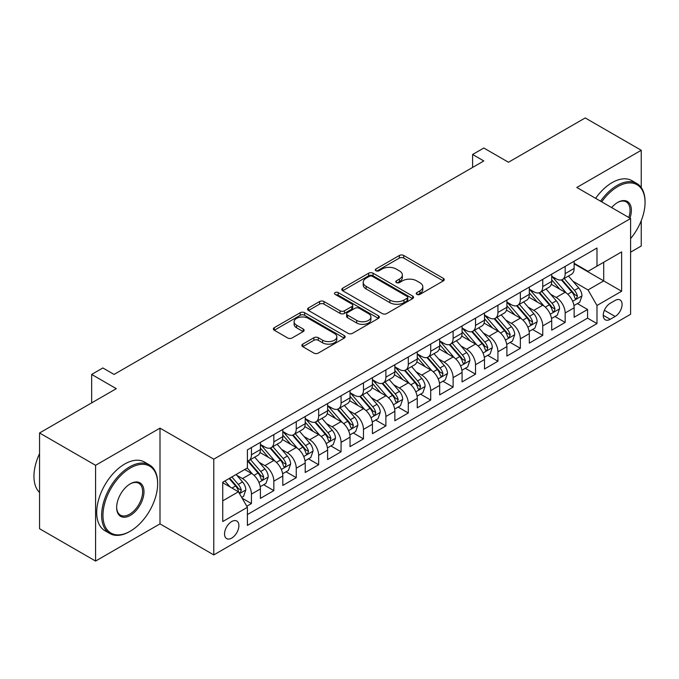 <?xml version="1.0" encoding="UTF-8"?>
<svg xmlns="http://www.w3.org/2000/svg" width="679" height="679" viewBox="0 0 679 679"><rect width="100%" height="100%" fill="white"/><g stroke="black" fill="none" stroke-linecap="round" stroke-linejoin="round"><path stroke-width="1.02" d="M416.872 294.38A2.181 1.256 0 0 0 419.953 294.38L443.328 280.894A3.115 1.799 0 0 0 444.236 279.621A3.115 1.799 0 0 0 443.328 278.348L403.733 255.491A3.115 1.799 0 0 0 399.337 255.491L375.962 268.986A2.181 1.256 0 0 0 375.326 269.877A2.181 1.256 0 0 0 375.962 270.76A2.181 1.256 0 0 0 379.043 270.76L382.065 269.02A9.956 5.746 0 0 1 396.146 269.02L399.439 270.921A9.956 5.746 0 0 1 402.358 274.987A9.956 5.746 0 0 1 399.439 279.052L396.417 280.792A2.181 1.256 0 0 0 395.781 281.683A2.181 1.256 0 0 0 396.417 282.574A2.181 1.256 0 0 0 399.498 282.574L402.52 280.826A9.956 5.746 0 0 1 416.6 280.826L419.902 282.736A9.956 5.746 0 0 1 422.813 286.793A9.956 5.746 0 0 1 419.902 290.858L416.872 292.607A2.181 1.256 0 0 0 416.235 293.498A2.181 1.256 0 0 0 416.872 294.38L416.872 292.607M231.709 538.099A10.143 5.856 120 0 0 238.337 529.162A10.143 5.856 120 0 0 236.784 521.031A10.143 5.856 120 0 0 231.709 521.54A10.143 5.856 120 0 0 225.088 530.469A10.143 5.856 120 0 0 226.642 538.6A10.143 5.856 120 0 0 231.709 538.099M302.766 344.134A3.115 1.799 0 0 0 301.858 345.407A3.115 1.799 0 0 0 302.766 346.672L313.876 353.088A3.115 1.799 0 0 0 318.281 353.088L344.236 338.1A3.115 1.799 0 0 0 345.144 336.835A3.115 1.799 0 0 0 344.236 335.562L304.642 312.705A3.115 1.799 0 0 0 300.237 312.705L274.282 327.685A3.115 1.799 0 0 0 273.374 328.959A3.115 1.799 0 0 0 274.282 330.232L287.701 337.972A3.115 1.799 0 0 0 292.106 337.972L303.207 331.564A3.115 1.799 0 0 0 304.124 330.291A3.115 1.799 0 0 0 303.207 329.018L296.553 325.182A8.318 4.804 0 0 1 294.117 321.787A8.318 4.804 0 0 1 299.252 317.348A8.318 4.804 0 0 1 308.325 318.383L334.391 333.431A8.318 4.804 0 0 1 336.826 336.835A8.318 4.804 0 0 1 331.692 341.274A8.318 4.804 0 0 1 322.618 340.23L318.281 337.718A3.115 1.799 0 0 0 313.876 337.718L302.766 344.134L302.766 346.672M641.239 187.565L641.239 150.28L585.213 117.942L508.469 162.247L483.813 148.022L472.609 154.489L483.813 160.957L114.064 374.435L102.86 367.959L91.657 374.435L91.657 402.893M95.578 465.319L95.578 561.058L159.998 523.865L159.998 428.126L95.578 465.319L39.552 432.973L116.304 388.66L91.657 374.435M159.998 428.126L213.783 459.174L630.596 218.528L630.596 314.275L213.783 554.913L213.783 459.174M641.239 150.28L576.811 187.48L630.596 218.528M382.285 313.588A3.115 1.799 0 0 0 386.682 313.588L412.637 298.607A3.115 1.799 0 0 0 413.553 297.334A3.115 1.799 0 0 0 412.637 296.069L373.051 273.204A3.115 1.799 0 0 0 368.646 273.204L342.691 288.193A3.115 1.799 0 0 0 341.783 289.466A3.115 1.799 0 0 0 342.691 290.731L382.285 313.588M335.978 294.856A2.181 1.256 0 0 1 338.184 295.161L338.184 292.573L378.441 315.811A3.115 1.799 0 0 1 379.349 317.085A3.115 1.799 0 0 1 378.441 318.358L352.477 333.338A3.115 1.799 0 0 1 348.081 333.338L308.487 310.481L308.487 307.943A3.115 1.799 0 0 0 307.579 309.208A3.115 1.799 0 0 0 308.487 310.481M308.487 307.943L319.597 301.527A3.115 1.799 0 0 1 323.993 301.527L340.052 310.795A3.115 1.799 0 0 0 344.457 310.795L351.824 306.543A3.115 1.799 0 0 0 352.732 305.27A3.115 1.799 0 0 0 351.824 304.005L335.103 294.355A2.181 1.256 0 0 1 334.467 293.464A2.181 1.256 0 0 1 335.808 292.301A2.181 1.256 0 0 1 338.184 292.573M95.578 561.058L39.552 528.72L39.552 432.973M630.596 252.172L641.239 246.027L641.239 220.7M246.783 506.237L251.434 503.555L242.131 498.182M236.844 475.334L242.471 478.585A12.68 7.316 60 0 1 251.434 494.108L260.397 488.931L260.397 498.378L273.841 490.611L263.647 484.73M259.251 462.399L264.878 465.641A12.68 7.316 60 0 1 273.841 481.173L282.803 475.996L282.803 485.443L296.248 477.676L286.054 471.786M281.658 449.456L287.285 452.706A12.68 7.316 60 0 1 296.248 468.23L305.211 463.061L305.211 472.499L318.663 464.742L308.461 458.851M304.073 436.521L309.692 439.771A12.68 7.316 60 0 1 318.663 455.295L327.626 450.118L327.626 459.564L341.07 451.798L330.868 445.916M326.48 423.586L332.107 426.828A12.68 7.316 60 0 1 341.07 442.36L350.033 437.183L350.033 446.629L363.477 438.863L353.284 432.973M348.887 410.642L354.514 413.893A12.68 7.316 60 0 1 363.477 429.417L372.44 424.239L372.44 433.686L385.884 425.928L375.691 420.038M371.294 397.707L376.921 400.958A12.68 7.316 60 0 1 385.884 416.482L394.847 411.304L394.847 420.751L408.3 412.985L398.098 407.103M393.71 384.772L399.337 388.015A12.68 7.316 60 0 1 408.3 403.547L417.262 398.369L417.262 407.816L430.707 400.05L420.513 394.159M416.117 371.829L421.744 375.08A12.68 7.316 60 0 1 430.707 390.603L439.669 385.426L439.669 394.872L453.114 387.115L442.92 381.225M438.524 358.894L444.151 362.145A12.68 7.316 60 0 1 453.114 377.668L462.076 372.491L462.076 381.938L475.521 374.171L465.327 368.29M460.931 345.959L466.558 349.201A12.68 7.316 60 0 1 475.521 364.733L484.492 359.556L484.492 369.003L497.936 361.236L487.734 355.346M483.346 333.016L488.973 336.266A12.68 7.316 60 0 1 497.936 351.79L506.899 346.613L506.899 356.059L520.343 348.302L510.15 342.411M505.753 320.081L511.38 323.331A12.68 7.316 60 0 1 520.343 338.855L529.306 333.678L529.306 343.124L542.75 335.358L532.557 329.476M528.16 307.146L533.787 310.388A12.68 7.316 60 0 1 542.75 325.912L551.713 320.743L551.713 330.189L565.157 322.423L565.157 312.977A12.68 7.316 -120 0 0 556.194 297.453L550.567 294.202M554.964 316.533L565.157 322.423M260.397 488.931A12.68 7.316 -120 0 0 251.434 473.407L244.712 469.529M282.803 475.996A12.68 7.316 -120 0 0 273.841 460.472L259.981 452.469M305.211 463.061A12.68 7.316 -120 0 0 296.248 447.529L282.388 439.534M327.626 450.118A12.68 7.316 -120 0 0 318.663 434.594L304.803 426.59M350.033 437.183A12.68 7.316 -120 0 0 341.07 421.659L327.21 413.655M372.44 424.239A12.68 7.316 -120 0 0 363.477 408.716L349.617 400.72M394.847 411.304A12.68 7.316 -120 0 0 385.884 395.781L372.033 387.777M417.262 398.369A12.68 7.316 -120 0 0 408.3 382.846L394.44 374.842M439.669 385.426A12.68 7.316 -120 0 0 430.707 369.902L416.847 361.907M462.076 372.491A12.68 7.316 -120 0 0 453.114 356.967L439.254 348.964M484.492 359.556A12.68 7.316 -120 0 0 475.521 344.032L461.669 336.029M506.899 346.613A12.68 7.316 -120 0 0 497.936 331.089L484.076 323.085M529.306 333.678A12.68 7.316 -120 0 0 520.343 318.154L506.483 310.15M551.713 320.743A12.68 7.316 -120 0 0 542.75 305.219L528.89 297.215M615.132 300.432L610.2 303.275A9.829 5.67 120 0 0 603.784 311.933A9.829 5.67 120 0 0 605.295 319.801A9.829 5.67 120 0 0 610.2 319.317L615.132 316.473A9.829 5.67 120 0 0 621.548 307.816A9.829 5.67 120 0 0 620.046 299.94A9.829 5.67 120 0 0 615.132 300.432M222.746 500.839L238.431 491.783L247.402 507.306L247.402 525.419L596.985 323.586L596.985 305.474L588.022 289.95L572.983 281.267M247.402 507.306L222.746 521.54L222.746 482.2L247.402 467.975L247.402 449.863L596.985 248.03L596.985 266.143L621.633 251.909L621.633 291.24L596.985 305.474M260.397 444.422L264.878 447.011A12.68 7.316 60 0 0 271.218 447.639L280.181 442.47A12.68 7.316 -120 0 0 282.803 436.665L282.803 429.417M282.803 431.488L287.285 434.076A12.68 7.316 60 0 0 293.625 434.704L302.588 429.527A12.68 7.316 -120 0 0 305.211 423.721L305.211 416.482M305.211 418.553L309.692 421.141A12.68 7.316 60 0 0 316.032 421.769L324.995 416.592A12.68 7.316 -120 0 0 327.626 410.787L327.626 403.538M327.626 405.609L332.107 408.198A12.68 7.316 60 0 0 338.439 408.826L347.41 403.649A12.68 7.316 -120 0 0 350.033 397.852L350.033 390.603M350.033 392.674L354.514 395.263A12.68 7.316 60 0 0 360.855 395.891L369.817 390.714A12.68 7.316 -120 0 0 372.44 384.908L372.44 377.668M372.44 379.739L376.921 382.328A12.68 7.316 60 0 0 383.262 382.956L392.224 377.779A12.68 7.316 -120 0 0 394.847 371.973L394.847 364.725M394.847 366.796L399.337 369.384A12.68 7.316 60 0 0 405.669 370.013L414.631 364.835A12.68 7.316 -120 0 0 417.262 359.038L417.262 351.79M417.262 353.861L421.744 356.45A12.68 7.316 60 0 0 428.084 357.078L437.047 351.9A12.68 7.316 -120 0 0 439.669 346.095L439.669 338.855M439.669 340.926L444.151 343.515A12.68 7.316 60 0 0 450.491 344.143L459.454 338.965A12.68 7.316 -120 0 0 462.076 333.16L462.076 325.912M462.076 327.982L466.558 330.571A12.68 7.316 60 0 0 472.898 331.199L481.861 326.022A12.68 7.316 -120 0 0 484.492 320.225L484.492 312.977M484.492 315.048L488.973 317.636A12.68 7.316 60 0 0 495.305 318.264L504.268 313.087A12.68 7.316 -120 0 0 506.899 307.281L506.899 300.042M506.899 302.113L511.38 304.701A12.68 7.316 60 0 0 517.721 305.321L526.683 300.152A12.68 7.316 -120 0 0 529.306 294.346L529.306 287.098M529.306 289.169L533.787 291.758A12.68 7.316 60 0 0 540.128 292.386L549.09 287.209A12.68 7.316 -120 0 0 551.713 281.412L551.713 274.163M247.402 514.546L587.573 318.154L587.573 309.488L574.128 317.246L574.128 307.799A12.68 7.316 -120 0 0 565.157 292.276L551.306 284.272M551.713 276.234L556.194 278.823A12.68 7.316 -120 0 0 562.535 279.451A12.68 7.316 -120 0 0 565.157 273.645L565.157 266.397M562.535 279.451L571.497 274.274A12.68 7.316 -120 0 0 574.128 268.468L574.128 261.228M251.434 447.529L251.434 454.777A12.68 7.316 60 0 1 248.803 460.583A12.68 7.316 60 0 1 247.402 461.092M248.803 460.583L257.774 455.405A12.68 7.316 -120 0 0 260.397 449.6L260.397 442.352M273.841 434.594L273.841 441.842A12.68 7.316 60 0 1 271.218 447.639M296.248 421.659L296.248 428.899A12.68 7.316 60 0 1 293.625 434.704M318.663 408.716L318.663 415.964A12.68 7.316 60 0 1 316.032 421.769M341.07 395.781L341.07 403.02A12.68 7.316 60 0 1 338.439 408.826M363.477 382.837L363.477 390.086A12.68 7.316 60 0 1 360.855 395.891M385.884 369.902L385.884 377.151A12.68 7.316 60 0 1 383.262 382.956M408.3 356.967L408.3 364.207A12.68 7.316 60 0 1 405.669 370.013M430.707 344.024L430.707 351.272A12.68 7.316 60 0 1 428.084 357.078M453.114 331.089L453.114 338.337A12.68 7.316 60 0 1 450.491 344.143M475.521 318.154L475.521 325.394A12.68 7.316 60 0 1 472.898 331.199M497.936 305.211L497.936 312.459A12.68 7.316 60 0 1 495.305 318.264M520.343 292.276L520.343 299.524A12.68 7.316 60 0 1 517.721 305.321M542.75 279.341L542.75 286.58A12.68 7.316 60 0 1 540.128 292.386M542.75 325.912L542.75 335.358M520.343 338.855L520.343 348.302M497.936 351.79L497.936 361.236M475.521 364.733L475.521 374.171M453.114 377.668L453.114 387.115M430.707 390.603L430.707 400.05M408.3 403.547L408.3 412.985M385.884 416.482L385.884 425.928M363.477 429.417L363.477 438.863M341.07 442.36L341.07 451.798M318.663 455.295L318.663 464.742M296.248 468.23L296.248 477.676M273.841 481.173L273.841 490.611M251.434 494.108L251.434 503.555M238.431 491.783L222.746 482.718M588.022 289.95L603.707 280.894L603.707 262.264L621.633 251.909M574.128 263.817L621.633 291.24M574.128 263.299L588.022 271.32L596.985 266.143M159.998 523.865L213.783 554.913M472.609 154.489L472.609 167.424M577.371 303.598L587.573 309.488M587.573 318.154L596.985 323.586M417.746 294.694L419.902 293.447A9.956 5.746 0 0 0 422.813 289.381L422.813 286.793M402.358 274.987L402.358 277.575A9.956 5.746 0 0 1 399.439 281.641L397.291 282.88M443.285 280.911L403.733 258.079A3.115 1.799 0 0 0 399.337 258.079L376.828 271.074M412.603 298.633L373.051 275.793A3.115 1.799 0 0 0 368.646 275.793L342.734 290.756M407.145 298.225A2.181 1.256 0 0 0 407.782 297.334A2.181 1.256 0 0 0 407.145 296.451L372.389 276.378A2.181 1.256 0 0 0 369.308 276.378L366.117 278.22A9.956 5.746 0 0 0 363.206 282.286A9.956 5.746 0 0 0 366.117 286.351L389.873 300.067A9.956 5.746 0 0 0 403.954 300.067L407.145 298.225L407.145 300.814A2.181 1.256 0 0 0 407.782 299.923L407.782 297.334M363.206 282.286L363.206 284.874A9.956 5.746 0 0 0 366.117 288.94L366.117 286.351M407.145 300.814L403.954 302.656A9.956 5.746 0 0 1 389.873 302.656L366.117 288.94M308.529 310.507L319.597 304.116L319.597 301.527M352.732 305.27L352.732 307.859A3.115 1.799 0 0 1 351.824 309.132L344.457 313.384A3.115 1.799 0 0 1 340.052 313.384L323.993 304.116A3.115 1.799 0 0 0 319.597 304.116M338.184 295.161L378.398 318.375M356.713 320.42A8.318 4.804 0 0 0 365.786 321.456A8.318 4.804 0 0 0 370.921 317.017A8.318 4.804 0 0 0 368.485 313.622L359.301 308.325A3.115 1.799 0 0 0 354.905 308.325L347.529 312.578A3.115 1.799 0 0 0 346.621 313.842A3.115 1.799 0 0 0 347.529 315.115L356.713 320.42L356.713 323.009A8.318 4.804 0 0 0 365.786 324.044A8.318 4.804 0 0 0 370.921 319.605L370.921 317.017M346.621 313.842L346.621 316.431A3.115 1.799 0 0 0 347.529 317.704L347.529 315.115M356.713 323.009L347.529 317.704M336.826 336.835L336.826 339.415A8.318 4.804 0 0 1 331.692 343.854A8.318 4.804 0 0 1 322.618 342.819L318.281 340.306A3.115 1.799 0 0 0 313.876 340.306L302.809 346.697M294.117 321.787L294.117 324.367A8.318 4.804 0 0 0 296.553 327.77L296.553 325.182M303.165 331.581L296.553 327.77M344.194 338.125L304.642 315.294A3.115 1.799 0 0 0 300.237 315.294L274.324 330.249M573.933 305.584L579.73 302.24L581.971 295.772A8.394 4.846 -120 0 0 578.695 287.888L568.459 276.03M566.405 293.099L554.268 279.035A24.24 13.996 -120 0 0 551.713 276.37M559.751 289.152L552.952 281.284A20.124 11.619 -120 0 0 551.713 279.935M561.397 279.901L571.752 291.894A8.394 4.846 60 0 1 574.748 297.682L575.359 298.675L576.488 298.514L577.43 296.129A8.394 4.846 -120 0 0 574.442 290.34L564.198 278.492M562 279.706L573.127 292.59A4.278 2.47 60 0 1 574.205 294.27L577.43 296.129M630.596 238.609A38.661 22.322 120 0 0 645.05 202.427A38.661 22.322 120 0 0 617.712 186.64A38.661 22.322 120 0 0 601.704 201.85M600.55 201.188A39.611 22.874 -60 0 1 617.041 185.477A39.611 22.874 -60 0 1 636.843 183.508A39.611 22.874 -60 0 1 645.05 201.646L645.05 202.427M611.635 207.579A19.335 11.161 -60 0 1 617.712 202.427L617.712 202.427A19.335 11.161 -60 0 1 629.951 218.163M595.627 198.336A39.611 22.874 -60 0 1 612.11 182.626A39.611 22.874 -60 0 1 631.911 180.665L636.843 183.508M628.779 217.484A18.384 10.609 120 0 0 626.225 201.901A18.384 10.609 120 0 0 617.372 202.622M129.638 531.564L130.309 531.173A38.661 22.322 120 0 0 157.647 483.821A38.661 22.322 120 0 0 130.309 468.035A38.661 22.322 120 0 0 102.97 515.386A38.661 22.322 120 0 0 130.309 531.173L129.638 531.564A39.611 22.874 -60 0 1 109.828 533.524A39.611 22.874 -60 0 1 103.76 501.781A39.611 22.874 -60 0 1 129.638 466.872A39.611 22.874 -60 0 1 149.448 464.911A39.611 22.874 -60 0 1 157.647 483.049L157.647 483.821M130.309 515.386A19.335 11.161 -60 0 1 116.644 507.502A19.335 11.161 -60 0 1 130.309 483.821L130.309 483.821A19.335 11.161 -60 0 1 143.982 491.715A19.335 11.161 -60 0 1 130.309 515.386M116.644 507.103A18.384 10.609 120 0 0 120.446 515.14A18.384 10.609 120 0 0 129.638 514.224A18.384 10.609 120 0 0 141.648 498.03A18.384 10.609 120 0 0 138.83 483.295A18.384 10.609 120 0 0 129.969 484.025M109.828 533.524L104.897 530.681A39.611 22.874 -60 0 1 98.828 498.938A39.611 22.874 -60 0 1 124.707 464.029A39.611 22.874 -60 0 1 144.517 462.068L149.448 464.911M39.552 492.487A39.611 22.874 -60 0 1 39.552 453.674M551.526 318.519L557.315 315.175L559.555 308.707A8.394 4.846 -120 0 0 556.288 300.822L546.052 288.965M543.998 306.034L531.852 291.978A24.24 13.996 -120 0 0 529.306 289.313M537.335 302.087L530.545 294.228A20.124 11.619 -120 0 0 529.306 292.87M538.982 292.844L549.336 304.837A8.394 4.846 60 0 1 552.333 310.617L552.944 311.61L554.081 311.457L555.023 309.064A8.394 4.846 -120 0 0 552.027 303.284L541.791 291.427M539.593 292.649L550.72 305.533A4.278 2.47 60 0 1 551.798 307.205L555.023 309.064M529.119 331.462L534.908 328.118L537.148 321.642A8.394 4.846 -120 0 0 533.881 313.757L523.636 301.909M521.591 318.969L509.445 304.913A24.24 13.996 -120 0 0 506.899 302.248M514.928 315.031L508.138 307.163A20.124 11.619 -120 0 0 506.899 305.813M516.575 305.779L526.929 317.772A8.394 4.846 60 0 1 529.926 323.552L530.537 324.554L531.674 324.392L532.616 322.007A8.394 4.846 -120 0 0 529.62 316.219L519.384 304.362M517.186 305.584L528.313 318.468A4.278 2.47 60 0 1 529.391 320.14L532.616 322.007M506.712 344.397L512.501 341.053L514.741 334.586A8.394 4.846 -120 0 0 511.465 326.701L501.229 314.844M499.175 331.912L487.038 317.848A24.24 13.996 -120 0 0 484.492 315.183M492.521 327.965L485.731 320.098A20.124 11.619 -120 0 0 484.492 318.748M494.168 318.714L504.522 330.707A8.394 4.846 60 0 1 507.519 336.495L508.13 337.488L509.258 337.327L510.209 334.942A8.394 4.846 -120 0 0 507.213 329.154L496.969 317.305M494.779 318.519L505.906 331.403A4.278 2.47 60 0 1 506.984 333.083L510.209 334.942M484.297 357.332L490.094 353.988L492.326 347.521A8.394 4.846 -120 0 0 489.058 339.636L478.822 327.779M476.768 344.847L464.623 330.792A24.24 13.996 -120 0 0 462.076 328.127M470.114 340.9L463.316 333.041A20.124 11.619 -120 0 0 462.076 331.692M471.761 331.658L482.115 343.65A8.394 4.846 60 0 1 485.103 349.43L485.714 350.423L486.851 350.271L487.794 347.877A8.394 4.846 -120 0 0 484.806 342.097L474.562 330.24M472.363 331.462L483.49 344.346A4.278 2.47 60 0 1 484.568 346.018L487.794 347.877M461.89 370.276L467.678 366.932L469.919 360.456A8.394 4.846 -120 0 0 466.651 352.571L456.415 340.722M454.361 357.782L442.216 343.727A24.24 13.996 -120 0 0 439.669 341.062M447.699 353.844L440.909 345.976A20.124 11.619 -120 0 0 439.669 344.626M449.345 344.593L459.7 356.585A8.394 4.846 60 0 1 462.696 362.374L463.307 363.367L464.444 363.206L465.387 360.821A8.394 4.846 -120 0 0 462.391 355.032L452.155 343.175M449.956 344.397L461.083 357.281A4.278 2.47 60 0 1 462.161 358.953L465.387 360.821M439.483 383.211L445.271 379.867L447.512 373.399A8.394 4.846 -120 0 0 444.244 365.514L434 353.657M431.954 370.726L419.809 356.662A24.24 13.996 -120 0 0 417.262 353.997M425.292 366.779L418.502 358.911A20.124 11.619 -120 0 0 417.262 357.561M426.938 357.536L437.293 369.52A8.394 4.846 60 0 1 440.289 375.309L440.9 376.302L442.037 376.141L442.98 373.756A8.394 4.846 -120 0 0 439.984 367.967L429.748 356.119M427.549 357.332L438.676 370.216A4.278 2.47 60 0 1 439.754 371.897L442.98 373.756M417.076 396.146L422.864 392.802L425.105 386.334A8.394 4.846 -120 0 0 421.829 378.449L411.593 366.592M409.539 383.66L397.402 369.605A24.24 13.996 -120 0 0 394.847 366.94M402.885 379.714L396.095 371.854A20.124 11.619 -120 0 0 394.847 370.505M404.531 370.471L414.886 382.464A8.394 4.846 60 0 1 417.882 388.244L418.493 389.245L419.622 389.084L420.573 386.691A8.394 4.846 -120 0 0 417.577 380.911L407.332 369.053M405.134 370.276L416.269 383.16A4.278 2.47 60 0 1 417.347 384.832L420.573 386.691M394.66 409.089L400.457 405.745L402.689 399.269A8.394 4.846 -120 0 0 399.422 391.384L389.186 379.536M387.132 396.595L374.986 382.54A24.24 13.996 -120 0 0 372.44 379.875M380.469 392.657L373.679 384.789A20.124 11.619 -120 0 0 372.44 383.44M382.116 383.406L392.479 395.399A8.394 4.846 60 0 1 395.467 401.187L396.078 402.18L397.215 402.019L398.157 399.634A8.394 4.846 -120 0 0 395.161 393.845L384.925 381.988M382.727 383.211L393.854 396.095A4.278 2.47 60 0 1 394.932 397.767L398.157 399.634M372.253 422.024L378.042 418.68L380.282 412.212A8.394 4.846 -120 0 0 377.015 404.328L366.779 392.47M364.725 409.539L352.579 395.475A24.24 13.996 -120 0 0 350.033 392.81M358.062 405.592L351.272 397.733A20.124 11.619 -120 0 0 350.033 396.375M359.709 396.349L370.063 408.334A8.394 4.846 60 0 1 373.06 414.122L373.671 415.115L374.808 414.954L375.75 412.569A8.394 4.846 -120 0 0 372.754 406.78L362.518 394.932M360.32 396.146L371.447 409.03A4.278 2.47 60 0 1 372.525 410.71L375.75 412.569M349.846 434.959L355.635 431.615L357.875 425.147A8.394 4.846 -120 0 0 354.608 417.262L344.363 405.405M342.318 422.474L330.172 408.418A24.24 13.996 -120 0 0 327.626 405.753M335.655 418.527L328.865 410.668A20.124 11.619 -120 0 0 327.626 409.318M337.302 409.284L347.656 421.277A8.394 4.846 60 0 1 350.653 427.057L351.264 428.059L352.401 427.897L353.343 425.504A8.394 4.846 -120 0 0 350.347 419.724L340.111 407.867M337.913 409.089L349.04 421.973A4.278 2.47 60 0 1 350.118 423.645L353.343 425.504M327.431 447.902L333.228 444.558L335.468 438.082A8.394 4.846 -120 0 0 332.192 430.197L321.956 418.349M319.902 435.409L307.765 421.353A24.24 13.996 -120 0 0 305.211 418.688M313.248 431.471L306.45 423.603A20.124 11.619 -120 0 0 305.211 422.253M314.895 422.219L325.249 434.212A8.394 4.846 60 0 1 328.246 440L328.857 440.994L329.986 440.832L330.928 438.447A8.394 4.846 -120 0 0 327.94 432.659L317.696 420.802M315.497 422.024L326.633 434.908A4.278 2.47 60 0 1 327.711 436.58L330.928 438.447M305.024 460.837L310.812 457.493L313.053 451.026A8.394 4.846 -120 0 0 309.785 443.141L299.549 431.284M297.495 448.352L285.35 434.288A24.24 13.996 -120 0 0 282.803 431.623M290.833 444.406L284.043 436.546A20.124 11.619 -120 0 0 282.803 435.188M292.479 435.163L302.842 447.147A8.394 4.846 60 0 1 305.83 452.935L306.441 453.928L307.579 453.767L308.521 451.382A8.394 4.846 -120 0 0 305.525 445.594L295.289 433.745M293.09 434.967L304.217 447.843A4.278 2.47 60 0 1 305.295 449.523L308.521 451.382M282.617 473.772L288.405 470.428L290.646 463.961A8.394 4.846 -120 0 0 287.378 456.076L277.134 444.219M275.088 461.287L262.943 447.232A24.24 13.996 -120 0 0 260.397 444.567M268.426 457.34L261.636 449.481A20.124 11.619 -120 0 0 260.397 448.132M270.072 448.098L280.427 460.09A8.394 4.846 60 0 1 283.423 465.87L284.034 466.872L285.172 466.711L286.114 464.317A8.394 4.846 -120 0 0 283.118 458.537L272.882 446.68M270.683 447.902L281.81 460.786A4.278 2.47 60 0 1 282.888 462.458L286.114 464.317M260.21 486.716L265.998 483.372L268.239 476.896A8.394 4.846 -120 0 0 264.971 469.011L254.727 457.162M252.673 474.231L247.317 468.018M246.019 470.284L245.144 469.274M247.665 461.033L258.02 473.025A8.394 4.846 60 0 1 261.016 478.814L261.627 479.807L262.765 479.646L263.707 477.261A8.394 4.846 -120 0 0 260.711 471.472L250.475 459.615M248.276 460.837L259.403 473.721A4.278 2.47 60 0 1 260.481 475.393L263.707 477.261M241.682 497.41L243.591 496.307L245.832 489.839A8.394 4.846 -120 0 0 242.556 481.954L236.114 474.485M230.096 486.962L224.91 480.961M223.612 483.219L222.746 482.226M229.162 478.5L235.613 485.96A8.394 4.846 60 0 1 238.609 491.749L239.22 492.742L240.349 492.581L241.291 490.196A8.394 4.846 -120 0 0 238.304 484.407L231.853 476.947M229.68 478.203L236.988 486.656A4.278 2.47 60 0 1 238.066 488.337L241.291 490.196M242.471 478.585L251.434 473.407M264.878 465.641L273.841 460.472M287.285 452.706L296.248 447.529M309.692 439.771L318.663 434.594M332.107 426.828L341.07 421.659M354.514 413.893L363.477 408.716M376.921 400.958L385.884 395.781M399.337 388.015L408.3 382.846M421.744 375.08L430.707 369.902M444.151 362.145L453.114 356.967M466.558 349.201L475.521 344.032M488.973 336.266L497.936 331.089M511.38 323.331L520.343 318.154M533.787 310.388L542.75 305.219M556.194 297.453L565.157 292.276M565.157 273.645L574.128 268.468M251.434 454.777L260.397 449.6M273.841 441.842L282.803 436.665M296.248 428.899L305.211 423.721M318.663 415.964L327.626 410.787M341.07 403.02L350.033 397.852M363.477 390.086L372.44 384.908M385.884 377.151L394.847 371.973M408.3 364.207L417.262 359.038M430.707 351.272L439.669 346.095M453.114 338.337L462.076 333.16M475.521 325.394L484.492 320.225M497.936 312.459L506.899 307.281M520.343 299.524L529.306 294.346M542.75 286.58L551.713 281.412M565.157 312.977L574.128 307.799M604.386 310.269L615.132 316.473M603.258 315.311L610.2 319.317M419.902 293.447L419.902 290.858M396.417 282.574L396.417 280.792M399.439 281.641L399.439 279.052M375.962 270.76L375.962 268.986M399.337 258.079L399.337 255.491M403.733 258.079L403.733 255.491M443.328 280.894L443.328 278.348M342.691 290.731L342.691 288.193M368.646 275.793L368.646 273.204M373.051 275.793L373.051 273.204M412.637 298.607L412.637 296.069M389.873 302.656L389.873 300.067M403.954 302.656L403.954 300.067M323.993 304.116L323.993 301.527M340.052 313.384L340.052 310.795M344.457 313.384L344.457 310.795M351.824 309.132L351.824 306.543M378.441 318.358L378.441 315.811M313.876 340.306L313.876 337.718M318.281 340.306L318.281 337.718M322.618 342.819L322.618 340.23M303.207 331.564L303.207 329.018M274.282 330.232L274.282 327.685M300.237 315.294L300.237 312.705M304.642 315.294L304.642 312.705M344.236 338.1L344.236 335.562M572.652 301.272L581.911 295.934M554.268 279.035L555.422 278.373M574.442 290.34L578.695 287.888M567.746 294.211L571.752 291.894M550.245 314.216L559.504 308.869M531.852 291.978L533.007 291.308M552.027 303.284L556.288 300.822M545.339 307.146L549.336 304.837M527.838 327.151L537.097 321.804M509.445 304.913L510.6 304.243M529.62 316.219L533.881 313.757M522.923 320.081L526.929 317.772M505.431 340.086L514.682 334.747M487.038 317.848L488.193 317.186M507.213 329.154L511.465 326.701M500.516 333.024L504.522 330.707M483.015 353.029L492.275 347.682M464.623 330.792L465.777 330.121M484.806 342.097L489.058 339.636M478.109 345.959L482.115 343.65M460.608 365.964L469.868 360.625M442.216 343.727L443.37 343.065M462.391 355.032L466.651 352.571M455.702 358.894L459.7 356.585M438.201 378.907L447.453 373.56M419.809 356.662L420.963 356M439.984 367.967L444.244 365.514M433.287 371.837L437.293 369.52M415.794 391.842L425.046 386.495M397.402 369.605L398.556 368.935M417.577 380.911L421.829 378.449M410.88 384.772L414.886 382.464M393.379 404.777L402.639 399.439M374.986 382.54L376.141 381.878M395.161 393.845L399.422 391.384M388.473 397.707L392.479 395.399M370.972 417.721L380.232 412.374M352.579 395.475L353.734 394.813M372.754 406.78L377.015 404.328M366.057 410.651L370.063 408.334M348.565 430.656L357.816 425.309M330.172 408.418L331.327 407.748M350.347 419.724L354.608 417.262M343.65 423.586L347.656 421.277M326.158 443.591L335.409 438.252M307.765 421.353L308.92 420.691M327.94 432.659L332.192 430.197M321.243 436.521L325.249 434.212M303.742 456.534L313.002 451.187M285.35 434.288L286.504 433.626M305.525 445.594L309.785 443.141M298.836 449.464L302.842 447.147M281.335 469.469L290.595 464.122M262.943 447.232L264.097 446.561M283.118 458.537L287.378 456.076M276.421 462.399L280.427 460.09M258.928 482.404L268.18 477.065M260.711 471.472L264.971 469.011M254.014 475.334L258.02 473.025M239.5 493.625L245.773 490M238.304 484.407L242.556 481.954M231.989 488.057L235.613 485.96"/></g></svg>
